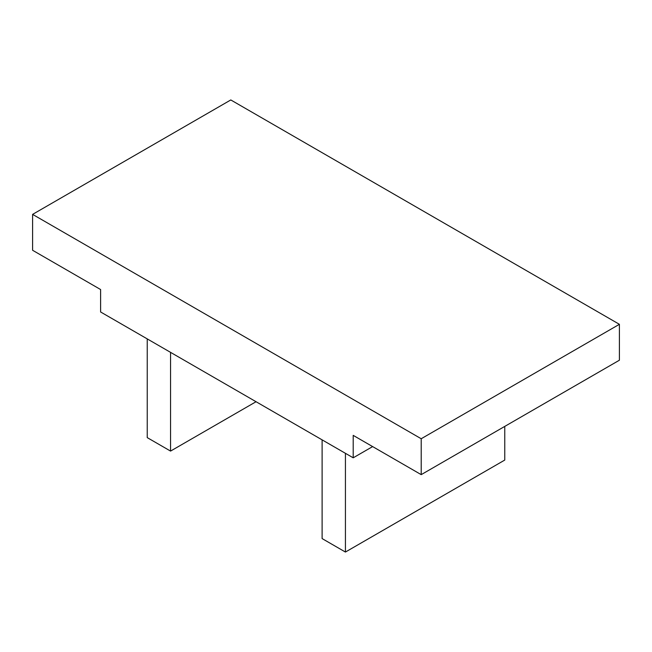 <?xml version="1.0" encoding="UTF-8"?>
<svg xmlns="http://www.w3.org/2000/svg" width="652" height="652" viewBox="0 0 652 652"><rect width="100%" height="100%" fill="white"/><g stroke="black" fill="none" stroke-linecap="round" stroke-linejoin="round"><path stroke-width="0.98" d="M100.604 311.974L353.205 457.81L353.205 435.373L421.208 474.64L421.208 438.739L32.6 214.378L32.6 250.278L100.604 289.537L100.604 311.974M32.6 214.378L230.792 99.952L619.4 324.313L421.208 438.739M421.208 474.64L619.4 360.214L619.4 324.313M147.238 338.901L147.238 437.622L170.555 451.086L256.049 401.722M322.112 439.864L322.112 538.585L345.43 552.048L504.762 460.059L504.762 426.4M170.555 352.365L170.555 451.086M345.43 453.327L345.43 552.048M372.634 446.596L353.205 457.81"/></g></svg>

